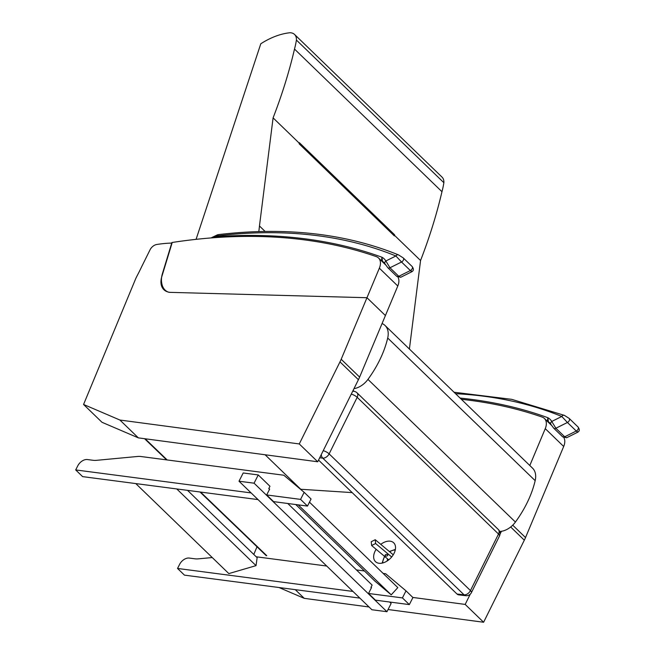 <?xml version="1.0" encoding="UTF-8"?>
<svg xmlns="http://www.w3.org/2000/svg" width="655" height="655" viewBox="0 0 655 655"><rect width="100%" height="100%" fill="white"/><g stroke="black" fill="none" stroke-linecap="round" stroke-linejoin="round"><path stroke-width="0.98" d="M351.276 394.113A5.592 1.891 26.4 0 1 357.188 397.315L498.512 534.021A5.592 1.891 26.4 0 1 499.47 536.036A5.592 5.592 0 0 0 498.349 529.535A5.592 3.603 134 0 1 498.512 534.021L470.454 590.581A5.592 3.603 134 0 1 464.067 594.83A5.592 3.832 96.6 0 0 465.762 595.673L465.762 595.673A5.592 5.592 0 0 0 471.42 592.603L471.42 592.603A5.592 1.891 -153.6 0 0 470.454 590.581L329.129 453.882A5.592 1.891 -153.6 0 0 323.218 450.673M318.551 460.088L456.993 594.011A5.592 3.832 96.6 0 0 458.688 594.855L465.762 595.673M321.261 454.627A5.592 3.832 96.6 0 0 322.751 458.123A5.592 3.603 -46 0 0 329.129 453.882L357.188 397.315A5.592 3.603 -46 0 0 357.032 392.828A5.592 5.592 0 0 0 353.782 391.289L353.782 391.289A5.592 3.832 96.6 0 0 352.611 391.42M382.061 323.545A22.368 14.418 134 0 1 385.083 325.519A22.368 14.418 134 0 1 387.703 338.021A92.502 59.638 134 0 1 367.954 379.392A16.776 10.816 134 0 1 353.987 388.636M385.083 325.519L532.548 468.161A22.368 14.418 134 0 1 535.168 480.664A92.502 59.638 134 0 1 515.419 522.043A16.776 10.816 134 0 1 499.634 531.426M265.103 454.758L300.76 489.26L352.169 492.609M266.241 555.669L200.004 491.995M166.599 459.875L144.567 438.703M266.765 555.686L200.594 492.077M167.181 459.949L145.156 438.776M388.055 559.272A5.043 3.25 -46 0 0 387.703 560.623M387.654 558.944A5.043 3.25 -46 0 0 387.302 560.893M391.674 556.971L375.602 543.519L371.614 545.517L388.743 559.853M387.171 555.866A1.31 0.819 -5.5 0 1 385.852 556.013A1.31 0.819 -5.5 0 1 385.115 555.366A1.31 0.819 -5.5 0 1 385.672 554.613A1.31 0.819 -5.5 0 1 386.99 554.466A1.31 0.819 -5.5 0 1 387.727 555.112A1.31 0.819 -5.5 0 1 387.171 555.866M375.602 543.519L375.241 539.72L371.246 541.718L371.614 545.517M375.241 539.72L393.254 554.793M176.768 488.949L256.031 565.633L257.137 557.683L187.543 490.366M256.031 565.633L228.832 573.592L135.79 483.587M298.205 504.858L391.223 594.838L374.988 581.19L295.749 504.538M391.223 594.838L397.822 587.617L309.471 502.156M386.949 611.713L371.893 609.74L239.018 481.212L243.202 472.967L258.258 474.941L254.075 483.185L386.949 611.713L391.133 603.476L389.619 602.01M269.516 489.342L268.779 488.63L269.966 486.272L258.258 474.941M371.369 587.862L370.927 587.437L372.122 585.087L287.774 503.49M239.018 481.212L254.075 483.185M269.156 488.998L269.663 489.064L266.675 494.951L300.571 499.388L307.49 506.078L311.068 499.012L304.157 492.331L283.811 475.227L140.948 456.519A22.368 14.418 -46 0 0 137.591 456.469L96.473 460.334A22.368 14.418 134 0 1 93.116 460.293L87.385 459.54A8.384 5.412 -46 0 0 77.781 465.811L75.693 469.93L251.119 492.912L258.029 499.593L82.604 476.619L75.693 469.93M266.675 494.951L273.585 501.632L307.49 506.078M300.571 499.388L304.157 492.331M371.008 587.519L371.508 587.584L368.528 593.471L375.438 600.152L409.334 604.598L402.424 597.909L406.002 590.851L385.664 573.747L383.142 573.42M368.528 593.471L402.424 597.909M359.873 598.113L352.963 591.432L177.538 568.45L184.448 575.139L359.873 598.113M212.253 557.544L198.326 558.854A22.368 14.418 134 0 1 194.961 558.813L189.238 558.06A8.384 5.412 -46 0 0 179.626 564.332L177.538 568.45M364.417 570.972L356.443 569.924M326.698 566.026L256.211 556.791M409.334 604.598L412.92 597.532L406.002 590.851M384.755 263.506L382.487 261.32L381.963 257.235L381.439 260.796A11.184 7.213 134 0 1 382.487 261.32A20.903 13.477 134 0 1 383.789 262.352L384.993 263.883A2.792 2.104 149.4 0 0 385.009 263.924M212.785 237.806L214.537 236.774L211.303 237.921M217.599 235.849A2.792 1.678 -96.8 0 1 218.803 234.555L217.485 234.809A2.792 1.474 75.6 0 0 216.641 236.029A8.384 5.412 134 0 1 217.599 235.849A594.134 383.069 134 0 1 395.882 255.982A2.792 2.071 -67.7 0 1 398.477 254.885L398.477 254.885A2.792 2.071 -67.7 0 1 398.51 254.893M396.652 276.254L387.825 267.715A2.792 1.801 134 0 0 389.971 267.764L401.531 262.008L410.366 270.548L398.797 276.312A2.792 1.801 134 0 1 396.652 276.254L400.729 277.27L398.797 276.312L389.971 267.764L385.86 260.977L395.882 255.982L401.531 262.008A2.792 1.801 -46 0 0 403.275 257.931A2.792 1.801 -46 0 0 403.267 257.931A2.792 1.801 -46 0 0 403.226 257.89M400.729 277.27L411.79 271.76C413.78 270.63 413.886 268.869 412.101 266.47A2.792 1.801 -46 0 0 412.101 266.47A2.792 1.801 -46 0 1 410.366 270.548C412.11 272.161 412.282 272.136 410.865 270.474M216.641 236.029A12.019 7.745 134 0 0 214.537 236.774A673.815 434.445 -46 0 1 381.963 257.235A23.695 15.278 -46 0 1 385.86 260.977A2.792 2.104 149.4 0 0 384.993 263.883L387.825 267.715A2.792 1.801 134 0 1 387.793 267.682M550.65 423.99L548.382 421.795L547.858 417.71L547.334 421.271A11.184 7.213 134 0 1 548.382 421.795A20.903 13.477 134 0 1 549.684 422.835L550.888 424.366A2.792 2.104 149.4 0 0 550.912 424.399M455.561 393.688A594.134 383.069 134 0 1 561.785 416.465A2.792 2.071 -67.7 0 1 564.381 415.36L564.381 415.36A2.792 2.071 -67.7 0 1 564.405 415.376M562.555 436.738L553.721 428.19A2.792 1.801 134 0 0 555.866 428.247L567.426 422.483L576.261 431.031L564.7 436.787A2.792 1.801 134 0 1 562.555 436.738L566.632 437.745L564.7 436.787L555.866 428.247L551.764 421.46L561.785 416.465L567.426 422.483A2.792 1.801 -46 0 0 569.17 418.406L569.17 418.406A2.792 1.801 -46 0 0 569.13 418.365M566.632 437.745L577.685 432.234C579.683 431.105 579.79 429.344 577.997 426.954L578.005 426.954A2.792 1.801 -46 0 1 576.261 431.031C578.013 432.644 578.177 432.619 576.76 430.949M460.08 398.068A673.815 434.445 -46 0 1 547.858 417.71A23.695 15.278 -46 0 1 551.764 421.46A2.792 2.104 149.4 0 0 550.888 424.366L553.721 428.19A2.792 1.801 134 0 1 553.696 428.165M119.914 420.035L299.278 443.943L339.986 361.879A36.344 23.433 -46 0 0 341.19 359.259L379.351 268.173A13.976 9.014 -46 0 0 378.5 257.964A13.976 9.014 -46 0 0 376.232 256.588A673.815 434.445 -46 0 0 171.905 242.522L162.448 273.544A25.16 16.228 -46 0 0 161.646 282.6A41.936 27.043 134 0 1 161.711 283.001A26.757 17.251 -46 0 0 163.938 288.749A21.82 14.074 -46 0 0 165.06 290.059A21.82 14.074 -46 0 0 168.335 292.105A6.992 4.503 -46 0 0 169.506 292.343L366.972 297.722L385.41 315.554L359.628 377.092A36.344 23.433 134 0 1 358.416 379.712L317.716 461.775L138.352 437.867L102 422.295L83.57 404.462L119.914 420.035L138.352 437.867M398.035 277.253A13.976 9.014 134 0 1 397.79 286.006L385.41 315.554L366.972 297.722L170.48 292.367A20.968 13.518 134 0 1 163.889 289.698A20.968 13.518 134 0 1 161.556 277.458L161.589 277.491M161.556 277.458L172.036 243.079A142.643 91.97 -46 0 0 156.684 244.503A6.992 4.503 -46 0 0 150.069 249.776L141.652 266.732A191.301 123.345 134 0 1 137.1 275.829A36.344 23.433 -46 0 0 135.315 279.628L83.57 404.462M299.278 443.943L317.716 461.775M380.768 544.346A13.108 8.45 134 0 1 393.704 542.807A13.108 8.45 134 0 1 394.073 553.319A13.108 8.45 134 0 1 375.479 561.646A13.108 8.45 134 0 1 376.15 549.316M295.258 589.656L304.248 598.351L278.989 587.519M412.822 597.442L465.181 604.418L483.611 622.25L388.063 609.518M369.043 606.98L304.248 598.351M465.181 604.418L470.265 594.159M500.019 534.177L501.452 531.287M563.93 437.728A13.976 9.014 134 0 1 563.685 446.481L525.523 537.567A36.344 23.433 134 0 1 524.319 540.187L483.611 622.25M529.805 465.517L545.255 428.648A13.976 9.014 -46 0 0 544.395 418.447A13.976 9.014 -46 0 0 542.135 417.071A673.815 434.445 -46 0 0 461.357 399.304M256.997 546.778L253.804 554.466M258.823 231.567A300.555 193.782 -46 0 0 259.462 225.983L273.094 117.875A484.135 312.148 -46 0 0 294.504 49.068A96.4 62.151 -46 0 0 296.412 40.061A13.346 8.605 -46 0 0 294.562 34.461L442.027 177.112A13.346 8.605 134 0 1 443.877 182.712A96.4 62.151 134 0 1 441.969 191.71A484.135 312.148 134 0 1 420.559 260.518L409.4 349.041M294.562 34.461A13.346 8.605 -46 0 0 289.895 32.75A62.127 40.053 -46 0 0 260.796 43.779L196.074 239.345M393.942 235.505A0.696 0.45 134 0 1 394.359 235.915L394.441 235.26A484.135 312.148 -46 0 0 394.613 234.817A0.696 0.45 134 0 1 394.056 235.374L299.155 143.568M394.613 234.817L299.376 142.692A484.135 312.148 134 0 1 299.204 143.134L299.122 143.781L394.359 235.915M273.094 117.875L299.204 143.134M259.462 225.983L265.095 231.428M394.441 235.26L420.559 260.518M294.504 49.068L441.969 191.71M296.412 40.061L443.877 182.712M319.697 457.771L322.751 458.123L464.067 594.83L456.993 594.011M353.11 390.413L354.06 391.33M367.954 379.392L515.419 522.043M387.703 338.021L535.168 480.664M382.749 562.964A10.488 6.763 134 0 1 384.78 556.537M389.651 551.78A10.488 6.763 134 0 1 395.26 550.028M381.415 260.788A671.015 432.636 134 0 1 381.439 260.796L385.525 264.751M547.318 421.271A671.015 432.636 134 0 1 547.334 421.271L551.42 425.226M379.351 268.173L397.79 286.006M339.986 361.879L358.416 379.712M341.19 359.259L359.628 377.092M510.671 526.988L524.319 540.187M512.709 525.171L525.523 537.567M545.255 428.648L563.685 446.481M352.734 391.174L353.782 391.289M498.349 529.535L357.032 392.828M471.42 592.603L499.47 536.036M395.391 549.389L389.365 551.535M384.51 556.316L382.119 563.112M217.485 234.809L211.761 237.552M218.803 234.555C285.809 226.728 345.701 233.499 398.477 254.885L403.267 257.931L412.101 266.479M454.054 392.239L511.694 399.337L564.381 415.36L569.17 418.406L578.005 426.954M165.06 290.059L166.501 291.45M378.5 257.964L385.541 264.776M544.395 418.447L551.436 425.259M299.147 143.576L394.269 235.587"/></g></svg>
